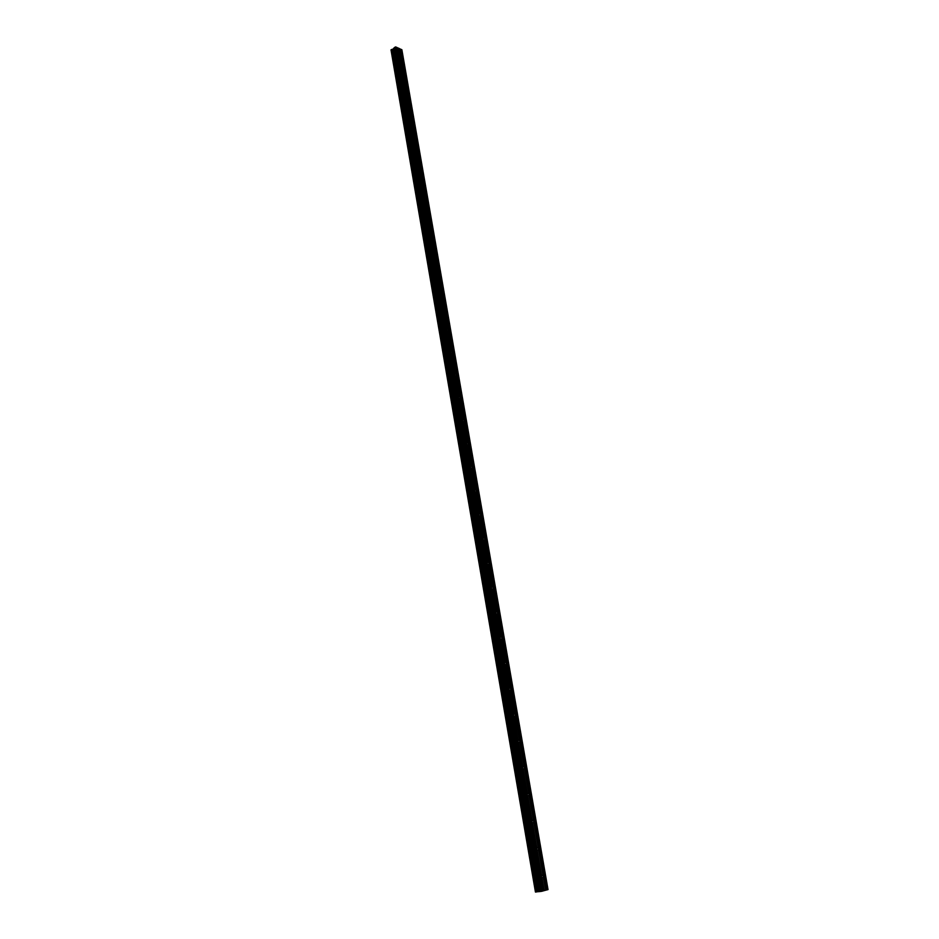 <?xml version="1.0" encoding="UTF-8"?>
<svg xmlns="http://www.w3.org/2000/svg" width="939" height="939" viewBox="0 0 939 939"><rect width="100%" height="100%" fill="white"/><g stroke="black" fill="none" stroke-linecap="round" stroke-linejoin="round"><path stroke-width="1.41" d="M391.61 49.474L536.369 891.944L391.716 49.45L391.011 49.896L535.453 892.05L391.035 49.849M543.012 890.947L397.103 47.619L397.983 48.03L403.042 77.233L403.57 76.752L404.662 77.96L399.603 48.781L401.869 49.72L548.024 889.597L542.988 890.947M403.042 77.233L406.505 97.198L407.045 96.694L408.125 97.891L404.662 77.96M399.615 57.455L398.077 48.042L399.685 57.291M398.218 48.03L399.568 48.652L401.153 57.772L399.803 57.15M406.505 97.198L541.427 876.204L542.66 875.019L543.118 875.758L408.125 97.891M544.209 890.641L541.967 877.683L543.376 877.319L545.618 890.254L543.118 875.758M541.427 876.204L544.045 890.665M536.639 848.551L537.859 847.401L538.329 848.163M531.897 821.202L533.106 820.087L533.587 820.862M527.213 794.136L528.399 793.056L528.903 793.842M522.577 767.363L523.739 766.306L524.267 767.104M517.988 740.871L519.126 739.838L519.666 740.648M513.445 714.649L514.56 713.64L515.124 714.473M508.95 688.698L510.053 687.724L510.628 688.569M504.501 663.016L505.581 662.065L506.18 662.922M500.1 637.593L501.156 636.665L501.778 637.546M495.745 612.439L496.778 611.535L497.424 612.428M491.426 587.532L492.447 586.652L493.104 587.556M487.153 562.884L488.151 562.027L488.832 562.942M482.928 538.481L483.902 537.636L484.606 538.575M478.749 514.314L479.688 513.504L480.416 514.455M474.606 490.393L475.533 489.606L476.273 490.569M470.498 466.718L471.401 465.944L472.164 466.918M466.437 443.267L467.317 442.515L468.103 443.501M462.422 420.05L463.279 419.31L464.077 420.32M458.432 397.056L459.265 396.34L460.098 397.35M454.488 374.285L455.298 373.581L456.143 374.614M450.591 351.738L451.377 351.045L452.234 352.102M446.718 329.401L447.48 328.732L448.373 329.8M442.891 307.276L443.631 306.63L444.534 307.71M439.088 285.374L439.816 284.74L440.743 285.832M435.332 263.671L436.036 263.049L436.975 264.152M431.611 242.168L432.292 241.569L433.255 242.685M427.926 220.876L428.583 220.289L429.557 221.416M424.264 199.784L424.909 199.209L425.907 200.347M420.649 178.88L421.271 178.328L422.28 179.478M417.057 158.175L417.667 157.635L418.688 158.797M413.512 137.669L414.087 137.129L415.144 138.303M409.991 117.34L410.554 116.823L411.611 118.009M391.094 50.366L535.441 891.968M395.906 46.95L541.78 891.299L543 890.97L397.068 47.49L395.319 47.009L394.216 47.807L539.632 891.581L537.566 891.733L392.725 49.333L391.716 49.45M392.725 49.333L394.216 47.807M541.78 891.299L539.749 891.569L394.298 47.689M392.666 49.344L537.566 891.733M537.495 891.733L536.369 891.944M536.239 891.968L535.488 892.05L391.011 49.896M538.012 891.651L393.101 49.251M395.319 47.009L541.087 891.428M546.827 889.926L400.718 49.192M537.765 891.686L392.901 49.309M404.803 78.747L403.183 78.031M399.756 58.241L403.113 77.068M401.376 58.993L399.885 58.441M536.826 849.654L541.486 875.923M538.517 849.255L537.554 850.37L536.979 849.877M532.084 822.282L536.697 848.281M533.775 821.942L532.824 823.022L532.237 822.517M527.401 795.216L531.967 820.932M529.091 794.91L528.152 795.955L527.542 795.439M522.753 768.431L527.272 793.878M524.443 768.172L523.528 769.182L522.906 768.654M518.164 741.916L522.636 767.104M519.854 741.704L518.962 742.679L518.316 742.139M513.621 715.682L518.046 740.613M515.311 715.518L514.431 716.469L513.774 715.905M509.126 689.731L513.504 714.391M510.804 689.59L509.947 690.517L509.278 689.942M504.677 664.037L509.008 688.451M506.356 663.943L505.522 664.835L504.818 664.249M500.276 638.602L504.572 662.77M501.954 638.555L501.133 639.412L500.417 638.825M495.909 613.437L500.158 637.358M497.588 613.425L496.79 614.259L496.062 613.648M491.602 588.518L495.804 612.205M493.268 588.542L492.494 589.352L491.743 588.741M487.329 563.858L491.496 587.298M488.996 563.928L488.245 564.703L487.47 564.081M483.092 539.444L487.224 562.649M484.77 539.549L484.031 540.301L483.245 539.655M478.913 515.276L482.998 538.247M480.58 515.405L479.864 516.145L479.054 515.488M474.77 491.343L478.808 514.091M476.437 491.52L475.744 492.224L474.911 491.555M470.662 467.657L474.664 490.181M472.329 467.857L471.66 468.549L470.803 467.868M466.601 444.194L470.568 466.495M468.268 444.429L467.61 445.098L466.742 444.405M462.575 420.965L466.507 443.055M464.242 421.235L463.608 421.881L462.716 421.177M458.596 397.96L462.481 419.839M460.251 398.265L459.641 398.887L458.737 398.171M454.652 375.189L458.502 396.845M456.307 375.518L455.72 376.128L454.781 375.389M450.743 352.63L454.558 374.074M452.398 352.994L451.823 353.58L450.873 352.829M446.87 330.282L450.65 351.526M448.525 330.681L447.973 331.244L447.011 330.493M443.044 308.156L446.788 329.202M444.687 308.579L444.159 309.131L443.173 308.356M439.241 286.242L442.95 307.076M440.896 286.7L440.379 287.217L439.382 286.442M435.485 264.528L439.159 285.174M437.128 265.009L436.635 265.526L435.614 264.728M431.752 243.025L435.403 263.483M433.395 243.541L431.893 243.224M428.067 221.721L431.682 241.98M429.71 222.261L428.207 221.921M424.416 200.617L427.984 220.688M426.048 201.192L424.545 200.817M420.789 179.713L424.334 199.596M422.433 180.311L420.93 179.912M417.209 158.996L420.719 178.703M418.841 159.618L417.339 159.196M413.653 138.479L417.127 157.998M415.284 139.125L413.782 138.679M410.132 118.15L413.571 137.481M411.752 118.819L410.261 118.337M406.634 97.996L410.05 117.164M408.265 98.689L406.763 98.184M406.681 96.881L403.477 78.336M404.815 78.923L408.031 97.456M401.387 59.157L404.58 77.526M403.23 76.928L400.037 58.547M541.627 875.723L537.167 850.03M538.575 849.701L543.035 875.359M536.838 848.081L532.425 822.658M533.833 822.364L538.247 847.753M532.096 820.733L527.741 795.579M529.15 795.333L533.505 820.451M527.413 793.678L523.093 768.795M524.502 768.572L528.81 793.432M522.765 766.905L518.504 742.279M519.913 742.103L524.173 766.694M518.175 740.413L513.962 716.046M515.358 715.905L519.584 740.237M513.633 714.203L509.454 690.083M510.863 689.977L515.042 714.063M509.149 688.264L505.006 664.389M506.403 664.307L510.546 688.146M504.701 662.582L500.604 638.954M502.001 638.919L506.098 662.511M500.287 637.17L496.238 613.789M497.635 613.777L501.684 637.123M495.933 612.017L491.919 588.87M493.315 588.894L497.33 612.005M491.625 587.121L487.646 564.21M489.043 564.257L493.01 587.145M487.353 562.473L483.421 539.796M484.817 539.866L488.738 562.52M483.127 538.07L479.23 515.617M480.627 515.734L484.512 538.153M478.937 513.915L475.087 491.684M476.472 491.825L480.322 514.032M474.794 490.005L470.979 467.998M472.364 468.162L476.179 490.146M470.697 466.331L466.918 444.534M468.303 444.722L472.082 466.495M466.636 442.879L462.892 421.306M464.277 421.529L468.009 443.079M462.61 419.663L458.901 398.3M460.286 398.547L463.995 419.897M458.631 396.681L454.957 375.518M456.342 375.788L460.004 396.927M454.687 373.91L451.049 352.958M452.422 353.252L456.061 374.192M450.779 351.362L447.175 330.61M448.549 330.939L452.152 351.667M446.905 329.037L443.349 308.485M444.722 308.837L448.279 329.366M443.079 306.924L439.546 286.559M440.919 286.935L444.452 307.276M439.276 285.022L435.79 264.845M437.151 265.256L440.649 285.397M436.036 263.049L432.057 243.342M433.431 243.764L436.893 263.73M432.292 241.569L428.372 222.038M429.733 222.484L433.161 242.262M428.583 220.289L424.71 200.934M426.048 201.322L429.475 220.994M424.451 199.444L421.095 180.03M422.444 180.523L425.813 199.925M420.836 178.551L417.503 159.313M418.864 159.83L422.198 179.044M417.245 157.858L413.946 138.784M415.296 139.324L418.606 158.362M413.7 137.34L410.425 118.455M411.775 119.007L415.05 137.88M410.179 117.023L406.927 98.302M408.277 98.877L411.528 117.575M394.11 48.57L539.338 891.51M539.456 891.498L394.192 48.452M541.615 877.308L543.927 890.688M400.483 49.192L546.545 889.984M403.312 78.219L406.564 97.022M400.577 49.204L546.662 889.961M542.66 875.019L541.956 875.101M537.859 847.401L537.155 847.506M533.106 820.087L532.39 820.193M528.399 793.056L527.683 793.173M523.739 766.306L523.023 766.435M519.126 739.838L518.41 739.979M514.56 713.64L513.856 713.793M510.053 687.724L509.337 687.888M505.581 662.065L504.877 662.241M501.156 636.665L500.464 636.853M496.778 611.535L496.085 611.723M492.447 586.652L491.754 586.863M488.151 562.027L487.47 562.238M483.902 537.636L483.233 537.859M479.688 513.504L479.031 513.727M475.533 489.606L474.876 489.841M471.401 465.944L470.768 466.178M467.317 442.515L466.695 442.75M463.279 419.31L462.669 419.557M459.265 396.34L458.678 396.587"/></g></svg>

